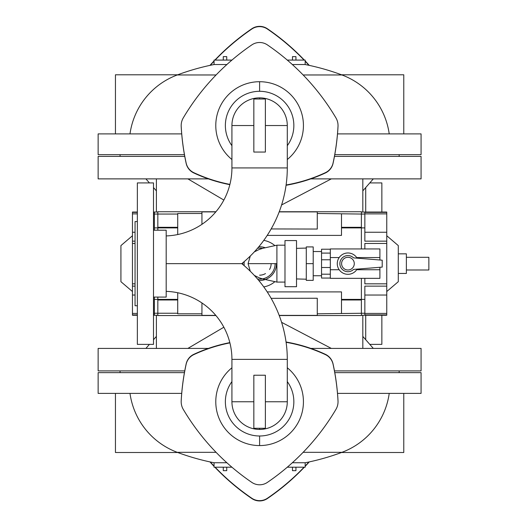 <?xml version="1.0" encoding="UTF-8"?>
<svg xmlns="http://www.w3.org/2000/svg" width="527" height="527" viewBox="0 0 527 527"><rect width="100%" height="100%" fill="white"/><g stroke="black" fill="none" stroke-linecap="round" stroke-linejoin="round"><path stroke-width="0.79" d="M304.349 60.085A230.661 230.661 0 0 0 267.4 28.754A13.84 13.84 0 0 0 251.814 28.754A230.661 230.661 0 0 0 214.864 60.085M214.054 60.941A230.661 230.661 0 0 0 209.963 65.381M309.257 65.381A230.661 230.661 0 0 0 305.166 60.941M304.072 60.085A230.661 230.661 0 0 0 267.4 29.038A13.84 13.84 0 0 0 251.814 29.038A230.661 230.661 0 0 0 215.141 60.085M308.934 65.315A230.661 230.661 0 0 0 305.166 61.224M214.054 61.224A230.661 230.661 0 0 0 210.28 65.315M223.277 60.085L223.277 56.626L226.735 56.626L226.735 60.085M295.937 60.085L295.937 56.626L292.478 56.626L292.478 60.085M292.347 64.538L305.166 64.538A235.279 235.279 0 0 1 341.957 74.966A73.813 73.813 0 0 1 389.222 133.898M231.933 60.085L214.054 60.085L214.054 64.538A235.279 235.279 0 0 0 177.263 74.966A73.813 73.813 0 0 0 129.991 133.898M305.166 64.538L305.166 60.085L287.281 60.085M214.054 64.538L226.873 64.538M286.062 185.28A155.696 155.696 0 0 0 325.383 172.968A13.84 13.84 0 0 0 333.057 163.37A230.661 230.661 0 0 0 338.011 126.625A14.993 14.993 0 0 0 338.031 125.676L338.031 125.676M181.183 125.676A14.993 14.993 0 0 0 181.202 126.625A230.661 230.661 0 0 0 186.156 163.37A13.84 13.84 0 0 0 193.831 172.968A155.696 155.696 0 0 0 229.831 184.667M286.102 184.984A155.696 155.696 0 0 0 325.383 172.678A13.84 13.84 0 0 0 333.057 163.08A230.661 230.661 0 0 0 338.011 126.335A14.993 14.993 0 0 0 335.936 117.89A230.661 230.661 0 0 0 267.4 44.9A13.84 13.84 0 0 0 251.814 44.9A230.661 230.661 0 0 0 183.277 117.89A14.993 14.993 0 0 0 181.202 126.335A230.661 230.661 0 0 0 186.156 163.08A13.84 13.84 0 0 0 193.831 172.678A155.696 155.696 0 0 0 229.904 184.397M287.287 159.516A43.827 43.827 0 0 0 259.607 81.711A43.827 43.827 0 0 0 231.926 159.516M231.926 125.538L231.926 167.922L287.287 167.922L287.287 125.538A27.681 27.681 0 0 0 259.607 97.857A27.681 27.681 0 0 0 231.926 125.538L253.843 125.538M265.371 99.01L253.843 99.01L253.843 152.059L265.371 152.059L265.371 99.01M231.926 167.922A68.042 68.042 0 0 1 166.189 235.925M287.287 167.922A123.404 123.404 0 0 1 241.761 263.645L215.78 263.645M153.502 230.2L166.189 230.2L166.189 297.09L153.502 297.09M166.189 291.365A68.042 68.042 0 0 1 231.926 359.368L287.287 359.368A123.404 123.404 0 0 0 241.761 263.645L166.189 263.645M287.287 359.368L287.287 401.752A27.681 27.681 0 0 1 259.607 429.433A27.681 27.681 0 0 1 231.926 401.752L253.843 401.752M231.926 359.368L231.926 401.752M153.502 182.915L153.502 344.375L137.356 344.375L137.356 182.915L153.502 182.915M137.356 305.739L135.05 305.739L135.05 221.551L137.356 221.551M265.371 428.28L253.843 428.28L253.843 375.224L265.371 375.224L265.371 428.28M287.287 367.774A43.827 43.827 0 0 1 259.607 445.578A43.827 43.827 0 0 1 231.926 367.774M334.783 154.655L421.073 154.655L421.073 133.898L337.504 133.898M184.437 154.655L98.141 154.655L98.141 133.898L181.71 133.898M120.057 156.387L120.057 154.655M399.156 156.387L399.156 154.655M208.389 178.877L98.141 178.877L98.141 156.387L184.746 156.387M334.467 156.387L421.073 156.387L421.073 178.877L310.831 178.877M156.387 212.032L156.387 178.877M362.826 212.032L362.826 178.877L362.826 212.032M331.331 178.877L281.602 204.95M223.856 200.062L187.882 178.877M361.39 278.348L361.39 315.541L279.244 315.541M215.938 315.541L157.83 315.541L157.83 313.236L177.724 313.236L177.724 292.748M364.849 248.942L364.849 243.461L386.759 243.461L386.759 212.374L364.849 212.374L364.849 214.054L361.39 214.054L361.39 211.742L279.244 211.742M215.938 211.742L157.83 211.742L157.83 230.2M386.759 243.461L386.759 286.135L364.849 286.135L364.849 313.236L317.274 313.802L317.274 315.39L279.185 315.39M201.94 302.966L201.94 313.802L177.724 313.802L177.724 313.236M201.94 313.802L201.94 315.39L215.806 315.39M267.209 291.899L341.496 291.899L341.496 313.236M317.274 313.802L317.274 298.242L271.142 298.341M361.39 299.975L341.496 299.975M364.849 299.395L341.496 299.395M271.142 228.949L317.274 229.047L317.274 213.488L361.39 214.054L361.39 248.942M177.724 299.395L157.83 299.395L157.83 313.236L154.365 313.236L154.365 314.915L153.502 314.915M157.83 297.09L157.83 299.395L154.365 299.395L154.365 313.236M177.724 234.541L177.724 227.895L154.365 227.895L154.365 230.2M364.849 214.054L364.849 227.895L341.496 227.895L341.496 235.391L267.209 235.391M263.777 240.378A23.636 23.636 0 0 1 274.863 245.595M274.863 281.695A23.636 23.636 0 0 1 263.777 286.912M276.471 263.645A16.864 16.864 0 0 1 258.783 280.483M242.769 264.468A16.864 16.864 0 0 1 242.769 262.821M258.783 246.801A16.864 16.864 0 0 1 265.134 247.716M259.607 279.158A15.514 15.514 0 0 0 275.12 263.645A15.514 15.514 0 0 1 257.545 279.02M259.607 248.131A15.514 15.514 0 0 1 262.518 248.408A15.514 15.514 0 0 0 257.545 248.27M244.232 261.583A15.514 15.514 0 0 0 244.232 265.707M259.607 275.18A11.535 11.535 0 0 0 265.489 273.566M269.528 269.521A11.535 11.535 0 0 0 271.142 263.645M284.982 282.097L276.906 282.097L276.906 245.193L284.982 245.193M250.285 271.26L248.072 263.645L276.906 263.645M284.982 240.575L284.982 286.708L296.517 286.708L296.517 240.575L284.982 240.575M296.517 248.349L306.279 248.072M296.517 278.941L306.279 279.211M361.39 227.315L341.496 227.315L341.496 227.895M177.724 227.895L177.724 213.488L201.94 213.488L201.94 211.9L215.806 211.9M341.496 214.054L341.496 227.315M201.94 224.324L201.94 213.488M317.274 213.488L317.274 211.9L279.185 211.9M177.724 214.054L154.365 214.054L154.365 227.895M177.724 227.315L157.83 227.315M177.724 299.975L157.83 299.975M364.849 313.236L364.849 314.915L386.759 314.915L386.759 315.258L361.39 315.258M364.849 295.034L386.759 295.034L386.759 314.915M386.759 286.135L386.759 295.034M386.759 212.374L386.759 212.032L361.39 212.032M364.849 213.87L386.759 213.87M386.759 235.747L398.293 245.595L398.293 281.695L386.759 291.536M398.293 253.843L406.37 253.843L406.37 273.447L398.293 273.447M406.37 257.301L428.859 257.301L428.859 269.989L406.37 269.989M364.849 232.249L386.759 232.249M364.849 227.895L364.849 241.155L386.759 241.155M364.849 278.348L364.849 283.829L386.759 283.829M135.05 232.249L132.455 232.249L132.455 315.258L137.356 315.258M132.455 232.249L132.455 212.032L137.356 212.032M153.502 212.374L154.365 212.374L154.365 214.054M137.356 212.374L132.455 212.374M154.365 313.42L153.502 313.42M137.356 313.42L132.455 313.42M132.455 291.536L120.92 281.695L120.92 245.595L132.455 235.747M135.05 295.034L132.455 295.034M137.356 314.915L132.455 314.915M135.05 283.829L132.455 283.829M135.05 243.461L132.455 243.461M135.05 241.155L132.455 241.155M154.365 297.09L154.365 299.395M135.05 286.135L132.455 286.135M153.502 212.032L157.83 212.032M153.502 315.258L157.83 315.258M362.826 190.879L373.314 178.877M156.387 190.879L153.502 187.579M149.431 182.915L145.9 178.877M156.387 336.41L153.502 339.711M149.431 344.375L145.9 348.413M362.826 336.41L373.314 348.413M362.826 348.413L362.826 315.258L362.826 348.413M156.387 348.413L156.387 315.258M187.882 348.413L223.856 327.221M281.596 322.333L331.331 348.413M334.467 370.903L421.073 370.903L421.073 348.413L310.831 348.413M208.389 348.413L98.141 348.413L98.141 370.903L184.746 370.903M325.383 354.612A155.696 155.696 0 0 0 286.102 342.306A155.696 155.696 0 0 1 325.383 354.612A13.84 13.84 0 0 1 333.057 364.21A230.661 230.661 0 0 1 338.011 400.948A14.993 14.993 0 0 1 335.936 409.4A230.661 230.661 0 0 1 267.4 482.389A13.84 13.84 0 0 1 251.814 482.389A230.661 230.661 0 0 1 183.277 409.4A14.993 14.993 0 0 1 181.202 400.948A230.661 230.661 0 0 1 186.156 364.21A13.84 13.84 0 0 1 193.831 354.612A155.696 155.696 0 0 1 229.904 342.893A155.696 155.696 0 0 0 193.831 354.612M338.031 401.607A14.993 14.993 0 0 0 338.011 400.665A230.661 230.661 0 0 0 333.057 363.92A13.84 13.84 0 0 0 325.383 354.322A155.696 155.696 0 0 0 286.062 342.01M229.831 342.622A155.696 155.696 0 0 0 193.831 354.322A13.84 13.84 0 0 0 186.156 363.92A230.661 230.661 0 0 0 181.202 400.665A14.993 14.993 0 0 0 181.183 401.607L181.183 401.607M120.057 372.635L120.057 370.903M399.156 372.635L399.156 370.903M226.873 462.752L214.054 462.752A235.279 235.279 0 0 1 177.263 452.324A73.813 73.813 0 0 1 129.991 393.392M292.347 462.752L305.166 462.752A235.279 235.279 0 0 0 341.957 452.324A73.813 73.813 0 0 0 389.222 393.392M214.054 462.752L214.054 467.205L231.933 467.205M305.166 462.752L305.166 467.205L287.281 467.205M181.71 393.392L98.141 393.392L98.141 372.635L184.437 372.635M334.783 372.635L421.073 372.635L421.073 393.392L337.504 393.392M177.737 74.788L115.446 74.788L115.446 133.898M403.774 133.898L403.774 74.788L341.483 74.788M223.277 467.205L223.277 470.664L226.735 470.664L226.735 467.205M292.478 467.205L292.478 470.664L295.937 470.664L295.937 467.205M210.28 461.975A230.661 230.661 0 0 0 214.054 466.059M215.141 467.205A230.661 230.661 0 0 0 251.814 498.246A13.84 13.84 0 0 0 267.4 498.246A230.661 230.661 0 0 0 304.072 467.205M305.166 466.059A230.661 230.661 0 0 0 308.934 461.975M365.712 187.579L365.712 212.032M365.712 315.258L365.712 339.711M369.789 344.375L381.858 344.375L381.858 315.258M369.789 182.915L381.858 182.915L381.858 212.032M309.257 461.909A230.661 230.661 0 0 1 305.166 466.349M304.349 467.205A230.661 230.661 0 0 1 267.4 498.535A13.84 13.84 0 0 1 251.814 498.535A230.661 230.661 0 0 1 214.864 467.205M214.054 466.349A230.661 230.661 0 0 1 209.963 461.909M267.4 498.535A13.84 13.84 0 0 1 251.814 498.535M115.446 393.392L115.446 452.502L177.737 452.502M341.483 452.502L403.774 452.502L403.774 393.392M313.203 263.645L313.203 246.919L306.279 246.919L306.279 280.364L313.203 280.364L313.203 263.645L306.279 263.645M321.542 275.753L313.203 275.753M321.542 251.537L313.203 251.537M330.317 249.225L321.542 249.225L321.542 278.058L330.317 278.058M339.184 269.732L330.317 269.732L330.317 274.198L321.542 274.198M330.317 274.198L330.317 278.348L379.908 278.348L379.908 269.732L356.7 269.732M356.7 257.551L379.908 257.551L379.908 248.942L330.317 248.942L330.317 253.092L321.542 253.092M330.317 253.092L330.317 269.732M339.184 257.551L330.317 257.551M379.908 257.551L379.908 259.995M379.908 267.288L379.908 269.732M330.317 259.778L321.542 259.778M330.317 267.505L321.542 267.505M357.089 258.158A10.665 10.665 0 0 0 337.273 263.645A10.665 10.665 0 0 0 357.089 269.126M347.939 252.973A10.665 10.665 0 0 0 337.273 263.645A10.665 10.665 0 0 0 347.939 274.31M347.939 255.569A8.076 8.076 0 0 0 339.869 263.645A8.076 8.076 0 0 0 353.591 269.409L382.213 267.103L382.213 260.186L353.591 257.881A8.076 8.076 0 0 0 339.869 263.645A8.076 8.076 0 0 0 347.939 271.715M347.939 269.989A6.344 6.344 0 0 0 354.282 263.645A6.344 6.344 0 0 0 347.939 257.301A6.344 6.344 0 0 0 341.595 263.645A6.344 6.344 0 0 0 347.939 269.989A6.344 6.344 0 0 0 354.282 263.645A6.344 6.344 0 0 0 347.939 257.301A6.344 6.344 0 0 0 341.595 263.645A6.344 6.344 0 0 0 347.939 269.989M341.957 74.966L303.137 74.966M216.083 74.966L177.263 74.966M259.607 81.711L259.607 91.296A34.242 34.242 0 0 0 231.926 145.689M287.287 145.689A34.242 34.242 0 0 0 259.607 91.296M259.607 97.857L259.607 99.01M265.371 125.538L287.287 125.538M265.371 401.752L287.287 401.752M259.607 429.433L259.607 428.28M287.287 381.601A34.242 34.242 0 0 1 259.607 435.994A34.242 34.242 0 0 1 231.926 381.601M259.607 445.578L259.607 435.994M177.263 452.324L216.083 452.324M303.137 452.324L341.957 452.324M276.906 282.097L263.105 279.046L259.324 277.867L254.33 275.417M276.906 245.193L263.105 248.243L259.324 249.423L254.33 251.873M250.285 256.03L248.072 263.645M364.849 313.42L386.759 313.42M132.455 213.87L137.356 213.87M153.502 213.87L154.365 213.87"/></g></svg>
